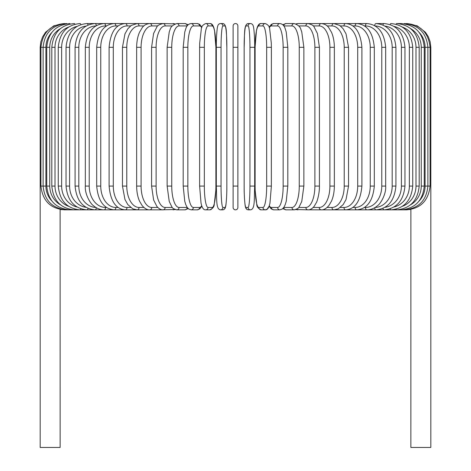 <?xml version="1.0" encoding="UTF-8"?>
<svg xmlns="http://www.w3.org/2000/svg" width="471" height="471" viewBox="0 0 471 471"><rect width="100%" height="100%" fill="white"/><g stroke="black" fill="none" stroke-linecap="round" stroke-linejoin="round"><path stroke-width="0.71" d="M233.121 25.929A2.379 2.379 0 0 1 235.5 23.55A2.379 2.379 0 0 1 237.879 25.929L237.879 207.464A2.379 2.379 0 0 1 235.5 209.836A2.379 2.379 0 0 1 233.121 207.464L233.121 25.929A2.379 2.379 0 0 1 235.5 23.55A2.379 2.379 0 0 1 237.879 25.929A2.379 2.379 0 0 0 235.5 23.55A2.379 2.379 0 0 0 233.121 25.929A2.379 2.379 0 0 1 235.5 23.55A2.379 2.379 0 0 1 237.879 25.929A2.379 2.379 0 0 0 235.5 23.55A2.379 2.379 0 0 0 233.121 25.929M233.121 207.464A2.379 2.379 0 0 0 235.5 209.836A2.379 2.379 0 0 0 237.879 207.464A2.379 2.379 0 0 1 235.5 209.836A2.379 2.379 0 0 1 233.121 207.464L233.121 186.074L233.121 207.464A2.379 2.379 0 0 0 235.5 209.836A2.379 2.379 0 0 0 237.879 207.464L237.879 186.074L233.121 186.074M51.81 32.458A21.383 21.06 90 0 0 45.905 47.312L40.182 47.312L40.182 180.375L40.918 180.375M40.182 180.375L40.182 447.45L60.141 447.45L60.117 209.407M406.349 209.76L410.883 209.407L410.859 447.45L430.818 447.45L430.818 180.375L430.082 180.375M64.651 209.76L60.141 209.53M63.944 23.562L53.741 25.852L45.516 32.311L42.608 36.856L40.794 41.948L40.182 47.312M64.651 23.627L64.598 23.55C50.426 24.745 42.537 32.664 40.918 47.312L40.918 186.074L45.905 186.074A21.383 21.06 90 0 0 51.81 200.929M66.723 23.762A2.379 0.412 -90 0 0 66.552 23.55C52.334 24.939 44.521 32.858 43.114 47.312L43.114 186.074C44.521 200.528 52.334 208.447 66.552 209.836L161.6 209.836A2.379 2.061 90 0 0 162.089 209.772M45.905 47.312L45.905 186.074M66.723 209.624A2.379 0.412 90 0 1 66.552 209.836L64.598 209.836C50.479 208.688 42.584 200.77 40.918 186.074M46.759 47.312L49.749 47.312L49.749 186.074L46.759 186.074L46.759 47.312C48.166 32.835 55.843 24.91 69.79 23.55A2.379 0.612 -90 0 1 70.138 23.962M60.518 28.537A21.383 20.659 90 0 0 49.749 47.312M49.749 186.074A21.383 20.659 90 0 0 60.518 204.85M70.138 209.43A2.379 0.612 90 0 1 69.79 209.836C55.843 208.476 48.166 200.558 46.759 186.074M51.816 47.312L55.007 47.312L55.007 186.074L51.816 186.074L51.816 47.312C53.229 32.793 60.718 24.875 74.288 23.55A2.379 0.812 -90 0 1 74.86 24.227M68.619 27.071A21.383 20.094 90 0 0 55.007 47.312M55.007 186.074A21.383 20.094 90 0 0 68.619 206.316M74.86 209.159A2.379 0.812 90 0 1 74.288 209.836C60.718 208.512 53.229 200.593 51.816 186.074M58.263 47.312L61.642 47.312L61.642 186.074L58.263 186.074L58.263 47.312C59.67 32.74 66.923 24.822 80.017 23.55A2.379 1.007 -90 0 1 80.847 24.58M77.02 26.388A21.383 19.382 90 0 0 61.642 47.312M61.642 186.074A21.383 19.382 90 0 0 77.02 206.999M80.847 208.812A2.379 1.007 90 0 1 80.017 209.836C66.923 208.565 59.67 200.646 58.263 186.074M66.034 47.312L69.596 47.312L69.596 186.074L66.034 186.074L66.034 47.312C67.447 32.676 74.412 24.757 86.929 23.55A2.379 1.189 -90 0 1 88.03 25.04M86.058 26.058A21.383 18.522 90 0 0 69.596 47.312M69.596 186.074A21.383 18.522 90 0 0 86.058 207.328M88.03 208.353A2.379 1.189 90 0 1 86.929 209.836C74.412 208.629 67.447 200.711 66.034 186.074M75.077 47.312L78.816 47.312L78.816 186.074L75.077 186.074L75.077 47.312C76.49 32.593 83.12 24.675 94.971 23.55L86.929 23.55M95.866 25.934A21.383 17.515 90 0 0 78.816 47.312M96.325 25.664A2.379 1.36 -90 0 0 94.971 23.55L104.079 23.55A2.379 1.525 -90 0 1 105.61 25.929A21.383 16.379 90 0 0 89.225 47.312L89.225 186.074L85.322 186.074L85.322 47.312L89.225 47.312M78.816 186.074A21.383 17.515 90 0 0 95.866 207.452M96.325 207.723A2.379 1.36 90 0 1 94.971 209.836C83.12 208.712 76.49 200.793 75.077 186.074M106.523 25.929L105.61 25.929M89.225 186.074A21.383 16.379 90 0 0 105.61 207.464L106.523 207.464M105.61 207.464A2.379 1.525 90 0 1 104.079 209.836C100.252 209.836 96.696 208.435 93.411 205.644C90.874 204.231 84.645 194.452 85.322 186.074M96.696 47.312L100.753 47.312L100.753 186.074L96.696 186.074L96.696 47.312C98.092 32.369 103.92 24.445 114.194 23.55L104.079 23.55C92.981 24.574 86.729 32.493 85.322 47.312M118.133 25.929L115.872 25.929A21.383 15.119 90 0 0 100.753 47.312M115.872 25.929A2.379 1.678 -90 0 0 114.194 23.55L125.227 23.55A2.379 1.819 -90 0 1 127.046 25.929A21.383 13.747 90 0 0 113.299 47.312L113.299 186.074L109.101 186.074L109.101 47.312L113.299 47.312M100.753 186.074A21.383 15.119 90 0 0 115.872 207.464L118.133 207.464M115.872 207.464A2.379 1.678 90 0 1 114.194 209.836C103.92 208.941 98.092 201.023 96.696 186.074M130.62 25.929L127.046 25.929M113.299 186.074A21.383 13.747 90 0 0 127.046 207.464L130.62 207.464M127.046 207.464A2.379 1.819 90 0 1 125.227 209.836C115.854 209.095 110.479 201.176 109.101 186.074M122.46 47.312L126.781 47.312L126.781 186.074L122.46 186.074L122.46 47.312L124.956 33.888L127.894 28.707L131.285 25.44L137.102 23.55L125.227 23.55C115.854 24.292 110.479 32.211 109.101 47.312M143.879 25.929L139.045 25.929A21.383 12.264 90 0 0 126.781 47.312M139.045 25.929A2.379 1.949 -90 0 0 137.102 23.55L149.719 23.55A2.379 2.061 -90 0 1 151.78 25.929A21.383 10.692 90 0 0 141.088 47.312L141.088 186.074L136.655 186.074L136.655 47.312L141.088 47.312M126.781 186.074A21.383 12.264 90 0 0 139.045 207.464L143.879 207.464M139.045 207.464A2.379 1.949 90 0 1 137.102 209.836L132.834 208.847L127.829 204.597L124.968 199.521L122.46 186.074M157.809 25.929L151.78 25.929M141.088 186.074A21.383 10.692 90 0 0 151.78 207.464L157.809 207.464M162.089 23.615A2.379 2.061 -90 0 0 161.6 23.55L162.995 23.55A2.379 2.155 -90 0 1 165.15 25.929A21.383 9.037 90 0 0 156.113 47.312L156.113 186.074L151.585 186.074L151.585 47.312L156.113 47.312M151.78 207.464A2.379 2.061 90 0 1 149.719 209.836C147.435 210.078 144.927 208.694 142.189 205.686L139.51 201.135C137.644 196.807 136.69 191.785 136.655 186.074M172.292 25.929L165.15 25.929M156.113 186.074A21.383 9.037 90 0 0 165.15 207.464L172.292 207.464M174.458 24.139A2.379 2.155 -90 0 0 173.04 23.55L175.047 23.88L162.995 23.55C159.216 24.516 157.179 25.664 156.872 26.982L153.581 33.518L151.585 47.312M174.458 209.248A2.379 2.155 90 0 1 173.04 209.836L175.047 209.507L162.336 209.801M165.15 207.464A2.379 2.155 90 0 1 162.995 209.836C161 209.966 158.957 208.824 156.872 206.41L153.617 199.975L151.585 186.074M167.134 47.312L171.744 47.312L171.744 186.074L167.134 186.074L167.134 47.312L169.254 31.863L170.043 29.738C170.549 26.971 172.804 24.91 176.825 23.55A2.379 2.231 -90 0 1 179.057 25.929A21.383 7.312 90 0 0 171.744 47.312M176.825 23.55L184.95 23.55L188.241 24.727L184.95 23.55A2.379 2.231 -90 0 1 187.181 25.929A21.383 7.312 90 0 0 187.181 25.929L179.057 25.929M171.744 186.074A21.383 7.312 90 0 0 179.057 207.464L187.181 207.464A21.383 7.312 90 0 0 187.205 207.464A2.379 2.231 90 0 1 184.95 209.836L188.241 208.659M179.057 207.464A2.379 2.231 90 0 1 176.825 209.836L175.047 209.507M183.266 47.312L187.858 47.312L187.858 186.074L183.19 186.074L183.19 47.312L184.773 32.034L185.792 28.719C186.704 25.652 188.477 23.933 191.096 23.55A2.379 2.296 -90 0 1 193.393 25.929A21.383 5.534 90 0 0 187.858 47.312M201.723 27.654A21.383 5.534 90 0 0 199.545 25.929L193.393 25.929M187.858 186.074A21.383 5.534 90 0 0 193.393 207.464L199.545 207.464A21.383 5.534 90 0 0 201.723 205.739M199.545 25.929A2.379 2.296 -90 0 0 197.249 23.55L191.096 23.55M199.545 207.464A2.379 2.296 90 0 1 197.249 209.836L199.798 208.918L201.882 206.204M193.393 207.464A2.379 2.296 90 0 1 191.096 209.836L197.249 209.836M199.657 47.312L204.337 47.312L204.337 186.074L199.657 186.074M204.337 186.074A21.383 3.715 90 0 0 208.052 207.464L212.174 207.464A21.383 3.715 90 0 0 215.889 186.074L215.889 47.312A21.383 3.715 90 0 0 212.174 25.929L208.052 25.929A21.383 3.715 90 0 0 204.337 47.312M208.052 25.929A2.379 2.337 -90 0 0 205.709 23.55C202.771 24.839 201.305 26.682 201.311 29.078L199.692 43.12L199.622 47.312L199.622 186.074L201.029 203.095L201.67 205.58C202.654 208.624 204.002 210.042 205.709 209.836L209.836 209.836A2.379 2.337 90 0 0 212.174 207.464M212.174 25.929A2.379 2.337 -90 0 0 209.836 23.55C211.544 23.344 212.892 24.763 213.875 27.807L214.517 30.291L215.924 47.312L214.517 30.291L213.875 27.807C212.892 24.763 211.544 23.344 209.836 23.55L205.709 23.55M208.052 207.464A2.379 2.337 90 0 1 205.709 209.836M221.052 186.074A21.383 1.866 90 0 0 222.913 207.464L224.985 207.464A21.383 1.866 90 0 0 226.851 186.074L226.851 47.312A21.383 1.866 90 0 0 224.985 25.929A2.379 2.367 -90 0 0 222.618 23.55L220.546 23.55C218.874 23.691 217.879 24.775 217.567 26.806C217.39 26.311 216.236 35.496 216.307 47.312L221.052 47.312L221.052 186.074L216.307 186.074L216.319 47.312C216.236 35.496 217.39 26.311 217.567 26.806C217.879 24.775 218.874 23.691 220.546 23.55A2.379 2.367 -90 0 1 222.913 25.929A21.383 1.866 90 0 0 221.052 47.312M222.913 207.464A2.379 2.367 90 0 1 220.546 209.836C215.73 209.395 216.943 198.868 216.307 186.074L216.307 47.312M224.985 25.929L222.913 25.929M224.985 207.464A2.379 2.367 90 0 1 222.618 209.836C224.296 209.695 225.285 208.612 225.603 206.581C225.78 207.075 226.928 197.891 226.857 186.074L226.851 47.312C226.221 34.518 227.434 23.992 222.618 23.55M233.121 47.312L237.879 47.312M249.948 47.312L254.693 47.312L254.693 186.074L249.948 186.074L249.948 47.312A21.383 1.866 -90 0 0 248.087 25.929L246.015 25.929A21.383 1.866 -90 0 0 244.149 47.312L244.149 186.074A21.383 1.866 -90 0 0 246.015 207.464L248.087 207.464A21.383 1.866 -90 0 0 249.948 186.074M248.087 207.464A2.379 2.367 -90 0 0 250.454 209.836C255.27 209.395 254.057 198.868 254.693 186.074L254.693 47.312C254.764 35.496 253.61 26.311 253.433 26.806C253.121 24.775 252.126 23.691 250.454 23.55A2.379 2.367 90 0 0 248.087 25.929M254.693 47.312C254.764 35.496 253.61 26.311 253.433 26.806C253.121 24.775 252.126 23.691 250.454 23.55L248.382 23.55A2.379 2.367 90 0 0 246.015 25.929M250.454 209.836L248.382 209.836C246.704 209.695 245.715 208.612 245.397 206.581C245.22 207.075 244.072 197.891 244.143 186.074L244.149 47.312C244.779 34.518 243.566 23.992 248.382 23.55M244.143 186.074C244.072 197.891 245.22 207.075 245.397 206.581C245.715 208.612 246.704 209.695 248.382 209.836A2.379 2.367 -90 0 1 246.015 207.464M271.343 186.074L271.378 47.312L271.308 43.12L269.689 29.078C269.695 26.682 268.229 24.839 265.291 23.55A2.379 2.337 90 0 0 262.948 25.929L258.826 25.929A21.383 3.715 -90 0 0 255.111 47.312L255.111 186.074A21.383 3.715 -90 0 0 258.826 207.464L262.948 207.464A21.383 3.715 -90 0 0 266.663 186.074L266.663 47.312L271.343 47.312M266.663 47.312A21.383 3.715 -90 0 0 262.948 25.929M262.948 207.464A2.379 2.337 -90 0 0 265.291 209.836C266.998 210.042 268.346 208.624 269.33 205.58L269.971 203.095L271.378 186.074L266.663 186.074M265.291 23.55L261.164 23.55A2.379 2.337 90 0 0 258.826 25.929M261.164 23.55C259.456 23.344 258.108 24.763 257.125 27.807L256.483 30.291L255.076 47.312L255.076 186.074L255.147 190.266L256.766 204.308C256.76 206.71 258.226 208.553 261.164 209.836A2.379 2.337 -90 0 1 258.826 207.464M269.277 205.739A21.383 5.534 -90 0 0 271.455 207.464L277.607 207.464A21.383 5.534 -90 0 0 283.142 186.074L283.142 47.312L287.81 47.312L286.227 32.034L285.208 28.719C284.296 25.652 282.523 23.933 279.904 23.55A2.379 2.296 90 0 0 277.607 25.929L271.455 25.929A21.383 5.534 -90 0 0 269.277 27.654M283.142 47.312A21.383 5.534 -90 0 0 277.607 25.929M287.734 186.074L283.142 186.074M279.904 23.55L273.751 23.55A2.379 2.296 90 0 0 271.455 25.929M261.164 209.836L265.291 209.836L267.092 209.259L269.118 206.204L271.202 208.918L273.751 209.836A2.379 2.296 -90 0 1 271.455 207.464M273.751 209.836L279.904 209.836A2.379 2.296 -90 0 1 277.607 207.464M282.759 208.659L286.05 209.836A2.379 2.231 -90 0 1 283.819 207.464A21.383 7.312 -90 0 0 283.819 207.464L291.943 207.464A21.383 7.312 -90 0 0 299.256 186.074L299.256 47.312L303.866 47.312L301.746 31.863L300.957 29.738C300.451 26.971 298.196 24.91 294.175 23.55A2.379 2.231 90 0 0 291.943 25.929L283.819 25.929A21.383 7.312 -90 0 0 283.795 25.929A2.379 2.231 90 0 1 286.05 23.55L294.175 23.55M299.256 47.312A21.383 7.312 -90 0 0 291.943 25.929M303.866 47.312L303.866 186.074L299.256 186.074M286.05 209.836L294.175 209.836A2.379 2.231 -90 0 1 291.943 207.464M298.708 207.464L305.85 207.464A21.383 9.037 -90 0 0 314.887 186.074L314.887 47.312L319.415 47.312L317.419 33.518L314.128 26.982C313.821 25.664 311.784 24.516 308.005 23.55A2.379 2.155 90 0 0 305.85 25.929L298.708 25.929M314.887 47.312A21.383 9.037 -90 0 0 305.85 25.929M319.415 47.312L319.415 186.074L314.887 186.074M308.911 23.615A2.379 2.061 90 0 1 309.4 23.55L297.96 23.55A2.379 2.155 90 0 0 296.542 24.139M303.866 186.074L301.77 201.447L299.132 206.928C298.767 208.1 297.113 209.071 294.175 209.836L295.953 209.507L297.96 209.836A2.379 2.155 -90 0 1 296.542 209.248M295.953 209.507L308.005 209.836A2.379 2.155 -90 0 1 305.85 207.464M313.191 207.464L319.22 207.464A21.383 10.692 -90 0 0 329.912 186.074L329.912 47.312L334.345 47.312C334.31 41.607 333.362 36.597 331.496 32.269L328.746 27.624C327.068 25.257 324.578 23.897 321.281 23.55A2.379 2.061 90 0 0 319.22 25.929L313.191 25.929M329.912 47.312A21.383 10.692 -90 0 0 319.22 25.929M334.345 47.312L334.345 186.074L329.912 186.074M319.415 186.074C319.609 193.74 316.965 201.929 316.394 202.559L314.128 206.41C312.043 208.824 310 209.966 308.005 209.836L309.4 209.836A2.379 2.061 -90 0 1 308.911 209.772M419.19 200.929A21.383 21.06 -90 0 0 425.095 186.074L425.095 47.312L430.082 47.312L430.082 186.074C428.416 200.77 420.521 208.688 406.402 209.836L321.281 209.836A2.379 2.061 -90 0 1 319.22 207.464M327.121 207.464L331.955 207.464A21.383 12.264 -90 0 0 344.219 186.074L344.219 47.312L348.54 47.312L346.044 33.888L343.106 28.707L339.715 25.44L333.898 23.55A2.379 1.949 90 0 0 331.955 25.929L327.121 25.929M344.219 47.312A21.383 12.264 -90 0 0 331.955 25.929M348.54 47.312L348.54 186.074L344.219 186.074M348.54 186.074L346.032 199.521L343.171 204.597L338.166 208.847L333.898 209.836A2.379 1.949 -90 0 1 331.955 207.464M340.38 207.464L343.954 207.464A21.383 13.747 -90 0 0 357.701 186.074L357.701 47.312L361.899 47.312C360.521 32.211 355.146 24.292 345.773 23.55A2.379 1.819 90 0 0 343.954 25.929L340.38 25.929M357.701 47.312A21.383 13.747 -90 0 0 343.954 25.929M361.899 47.312L361.899 186.074L357.701 186.074M361.899 186.074C360.521 201.176 355.146 209.095 345.773 209.836A2.379 1.819 -90 0 1 343.954 207.464M352.867 207.464L355.128 207.464A21.383 15.119 -90 0 0 370.247 186.074L370.247 47.312L374.304 47.312C372.908 32.369 367.08 24.445 356.806 23.55A2.379 1.678 90 0 0 355.128 25.929L352.867 25.929M370.247 47.312A21.383 15.119 -90 0 0 355.128 25.929M374.304 47.312L374.304 186.074L370.247 186.074M374.304 186.074C372.908 201.023 367.08 208.941 356.806 209.836A2.379 1.678 -90 0 1 355.128 207.464M364.477 207.464L365.39 207.464A21.383 16.379 -90 0 0 381.775 186.074L381.775 47.312L385.678 47.312C384.271 32.493 378.019 24.574 366.921 23.55A2.379 1.525 90 0 0 365.39 25.929L364.477 25.929M381.775 47.312A21.383 16.379 -90 0 0 365.39 25.929M385.678 47.312L385.678 186.074L381.775 186.074M385.678 186.074C386.355 194.452 380.126 204.231 377.589 205.644C374.304 208.435 370.748 209.836 366.921 209.836A2.379 1.525 -90 0 1 365.39 207.464M375.134 207.452A21.383 17.515 -90 0 0 392.184 186.074L392.184 47.312L395.923 47.312C394.51 32.593 387.88 24.675 376.029 23.55A2.379 1.36 90 0 0 374.675 25.664M392.184 47.312A21.383 17.515 -90 0 0 375.134 25.934M395.923 47.312L395.923 186.074L392.184 186.074M395.923 186.074C394.51 200.793 387.88 208.712 376.029 209.836A2.379 1.36 -90 0 1 374.675 207.723M384.942 207.328A21.383 18.522 -90 0 0 401.404 186.074L401.404 47.312L404.966 47.312C403.553 32.676 396.588 24.757 384.071 23.55A2.379 1.189 90 0 0 382.97 25.04M401.404 47.312A21.383 18.522 -90 0 0 384.942 26.058M404.966 47.312L404.966 186.074L401.404 186.074M404.966 186.074C403.553 200.711 396.588 208.629 384.071 209.836A2.379 1.189 -90 0 1 382.97 208.353M393.98 206.999A21.383 19.382 -90 0 0 409.358 186.074L409.358 47.312L412.737 47.312C411.33 32.74 404.077 24.822 390.983 23.55A2.379 1.007 90 0 0 390.153 24.58M409.358 47.312A21.383 19.382 -90 0 0 393.98 26.388M412.737 47.312L412.737 186.074L409.358 186.074M412.737 186.074C411.33 200.646 404.077 208.565 390.983 209.836A2.379 1.007 -90 0 1 390.153 208.812M402.381 206.316A21.383 20.094 -90 0 0 415.993 186.074L415.993 47.312L419.184 47.312C417.771 32.793 410.282 24.875 396.712 23.55A2.379 0.812 90 0 0 396.14 24.227M415.993 47.312A21.383 20.094 -90 0 0 402.381 27.071M419.184 47.312L419.184 186.074L415.993 186.074M419.184 186.074C417.771 200.593 410.282 208.512 396.712 209.836A2.379 0.812 -90 0 1 396.14 209.159M410.482 204.85A21.383 20.659 -90 0 0 421.251 186.074L421.251 47.312L424.241 47.312C422.834 32.835 415.157 24.91 401.21 23.55A2.379 0.612 90 0 0 400.862 23.962M421.251 47.312A21.383 20.659 -90 0 0 410.482 28.537M424.241 47.312L424.241 186.074L421.251 186.074M424.241 186.074C422.834 200.558 415.157 208.476 401.21 209.836A2.379 0.612 -90 0 1 400.862 209.43M430.082 186.074L427.886 186.074L427.886 47.312C426.479 32.858 418.666 24.939 404.448 23.55A2.379 0.412 90 0 0 404.277 23.762M425.095 47.312A21.383 21.06 -90 0 0 419.19 32.458M404.277 209.624A2.379 0.412 -90 0 0 404.448 209.836C418.666 208.447 426.479 200.528 427.886 186.074L425.095 186.074M430.818 180.375L430.818 47.312L430.082 47.312C428.463 32.664 420.574 24.745 406.402 23.55L406.349 23.627M407.056 23.55L417.259 25.852L425.484 32.311L428.392 36.856L430.206 41.948L430.818 47.312M136.655 47.312C136.69 41.607 137.638 36.597 139.504 32.269L142.254 27.624C143.932 25.257 146.422 23.897 149.719 23.55L162.336 23.585M167.134 186.074L169.23 201.447L171.868 206.928C172.233 208.1 173.887 209.071 176.825 209.836L184.95 209.836M197.249 23.55L199.639 24.351L201.882 27.188M191.096 209.836L188.706 209.036L187.099 207.305L185.78 204.65L184.762 201.317L183.19 186.074M209.836 209.836C212.774 208.553 214.24 206.71 214.234 204.308L215.853 190.266L215.924 186.074L215.924 47.312M226.857 186.074C226.928 197.891 225.78 207.075 225.603 206.581C225.285 208.612 224.296 209.695 222.618 209.836L220.546 209.836M287.81 47.312L287.81 186.074L286.238 201.317L285.22 204.65L283.901 207.305L282.294 209.036L279.904 209.836M273.751 23.55L271.361 24.351L269.118 27.188M286.05 23.55L282.759 24.727L286.05 23.55M297.96 23.55L295.953 23.88M308.664 23.585L366.921 23.55M334.345 186.074C334.31 191.785 333.356 196.807 331.49 201.135L328.811 205.686C326.073 208.694 323.565 210.078 321.281 209.836L308.664 209.801M376.029 23.55L384.071 23.55M396.712 23.55L401.21 23.55"/></g></svg>
